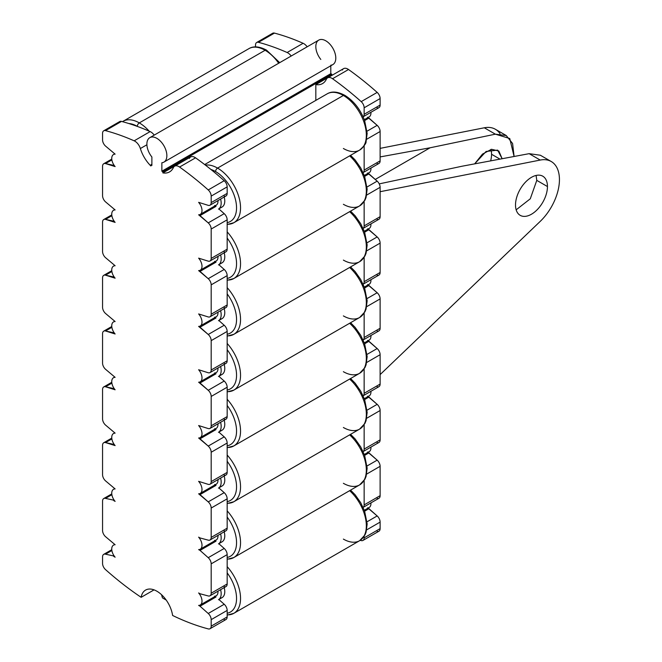 <?xml version="1.0" encoding="UTF-8"?>
<svg xmlns="http://www.w3.org/2000/svg" width="662" height="662" viewBox="0 0 662 662"><rect width="100%" height="100%" fill="white"/><g stroke="black" fill="none" stroke-linecap="round" stroke-linejoin="round"><path stroke-width="0.99" d="M256.69 42.484A5.652 3.26 -120 0 0 255.515 45.074L255.515 46.894L255.515 45.074A5.652 3.26 -120 0 1 258.47 42.327L274.449 33.1L258.47 42.327A278.445 160.758 -120 0 1 287.126 52.513L303.105 43.287L287.126 52.513A8.474 4.891 -120 0 1 291.197 56.022A8.474 4.891 -120 0 0 287.126 52.513A278.445 160.758 -120 0 0 258.47 42.327A5.652 3.26 -120 0 0 256.69 42.484L272.661 33.266A5.652 3.26 60 0 1 274.449 33.1A278.445 160.758 60 0 1 303.105 43.287A8.474 4.891 60 0 1 307.176 46.803A8.474 4.891 -120 0 0 303.105 43.287A278.445 160.758 -120 0 0 274.449 33.1A5.652 3.26 -120 0 0 271.635 34.722M377.175 531.363A5.652 3.26 -120 0 0 380.12 528.615L380.12 522.111A5.652 3.26 -120 0 0 377.166 515.946L368.031 508.135L368.957 508.673L364.63 511.172L368.957 508.673L377.166 515.946A5.652 3.26 60 0 1 380.12 522.111L366.69 529.865L380.12 522.111L380.12 528.615A5.652 3.26 60 0 1 378.954 531.205L362.975 540.424A5.652 3.26 -120 0 0 364.15 537.842L364.15 536.352L364.15 537.842L380.12 528.615L364.15 537.842A5.652 3.26 -120 0 1 361.195 540.589A5.652 3.26 -120 0 0 362.975 540.424M367.559 507.862A8.474 4.891 -120 0 0 370.91 502.905A8.474 4.891 60 0 1 369.181 507.464L364.307 510.286M377.166 498.42A5.652 3.26 -120 0 0 380.12 495.673L380.12 466.313A5.652 3.26 -120 0 0 377.166 460.148L368.031 452.336L368.957 452.874L364.63 455.365L368.957 452.874L377.166 460.148A5.652 3.26 60 0 1 380.12 466.313L366.69 474.066L380.12 466.313L380.12 495.673A5.652 3.26 60 0 1 378.954 498.263L362.975 507.481M367.559 452.063A8.474 4.891 -120 0 0 370.91 447.107A8.474 4.891 60 0 1 369.181 451.666L364.307 454.488M377.166 442.621A5.652 3.26 -120 0 0 380.12 439.874L380.12 410.514A5.652 3.26 -120 0 0 377.166 404.35L368.031 396.538L368.957 397.068L364.63 399.567L368.957 397.068L377.166 404.35A5.652 3.26 60 0 1 380.12 410.514L366.69 418.268L380.12 410.514L380.12 439.874A5.652 3.26 60 0 1 378.954 442.456L362.975 451.683M367.559 396.265A8.474 4.891 -120 0 0 370.91 391.3A8.474 4.891 60 0 1 369.181 395.868L364.307 398.681M377.166 386.815A5.652 3.26 -120 0 0 380.12 384.076L380.12 354.708A5.652 3.26 -120 0 0 377.166 348.551L368.031 340.731L368.957 341.269L364.63 343.768L368.957 341.269L377.166 348.551A5.652 3.26 60 0 1 380.12 354.708L366.69 362.47L380.12 354.708L380.12 384.076A5.652 3.26 60 0 1 378.954 386.658L362.975 395.884M367.559 340.467A8.474 4.891 -120 0 0 370.91 335.502A8.474 4.891 60 0 1 369.181 340.069L364.307 342.883M377.166 331.017A5.652 3.26 -120 0 0 380.12 328.269L380.12 298.91A5.652 3.26 -120 0 0 377.166 292.745L368.031 284.933L368.957 285.471L364.63 287.97L368.957 285.471L377.166 292.745A5.652 3.26 60 0 1 380.12 298.91L366.69 306.672L380.12 298.91L380.12 328.269A5.652 3.26 60 0 1 378.954 330.859L362.975 340.078M367.559 284.66A8.474 4.891 -120 0 0 370.91 279.703A8.474 4.891 60 0 1 369.181 284.263L364.307 287.085M377.166 275.218A5.652 3.26 -120 0 0 380.12 272.471L380.12 243.111A5.652 3.26 -120 0 0 377.166 236.946L368.031 229.135L368.957 229.673L364.63 232.163L368.957 229.673L377.166 236.946A5.652 3.26 60 0 1 380.12 243.111L366.69 250.865L380.12 243.111L380.12 272.471A5.652 3.26 60 0 1 378.954 275.061L362.975 284.279M367.559 228.862A8.474 4.891 -120 0 0 370.91 223.905A8.474 4.891 60 0 1 369.181 228.464L364.307 231.286M377.166 219.42A5.652 3.26 -120 0 0 380.12 216.673L380.12 187.313A5.652 3.26 -120 0 0 377.166 181.148L368.031 173.336L368.957 173.866L364.63 176.365L368.957 173.866L377.166 181.148A5.652 3.26 60 0 1 380.12 187.313L366.69 195.067L380.12 187.313L380.12 216.673A5.652 3.26 60 0 1 378.954 219.254L362.975 228.481M367.559 173.063A8.474 4.891 -120 0 0 370.91 168.098A8.474 4.891 60 0 1 369.181 172.666L364.307 175.48M377.166 163.613A5.652 3.26 -120 0 0 380.12 160.874L380.12 131.506A5.652 3.26 -120 0 0 377.166 125.35L368.031 117.53L368.957 118.068L364.63 120.567L368.957 118.068L377.166 125.35A5.652 3.26 60 0 1 380.12 131.506L366.69 139.268L380.12 131.506L380.12 160.874A5.652 3.26 60 0 1 378.954 163.456L362.975 172.683M367.559 117.265A8.474 4.891 -120 0 0 370.91 112.3A8.474 4.891 60 0 1 369.181 116.868L364.307 119.681M377.166 107.815A5.652 3.26 -120 0 0 380.12 105.068L380.12 98.564A5.652 3.26 -120 0 0 377.175 92.407A278.445 160.758 -120 0 0 348.518 69.51A8.474 4.891 -120 0 0 342.32 70.073M331.91 75.385A25.413 14.672 60 0 1 331.803 75.369L331.803 74.252L330.801 73.672L330.801 65.77L330.801 73.672L161.867 171.21L330.801 73.672L331.803 74.252L331.803 75.369L315.824 84.595L315.824 100.392L315.824 84.595A25.413 14.672 -120 0 0 322.543 83.578A25.413 14.672 -120 0 0 326.341 79.291A25.413 14.672 60 0 1 315.824 84.595L331.803 75.369A25.413 14.672 60 0 0 331.91 75.385M330.801 65.215A14.117 8.151 -120 0 0 333.458 49.352A14.117 8.151 -120 0 0 318.157 40.523A14.117 8.151 -120 0 0 320.813 59.448M103.727 130.795A5.652 3.26 -120 0 0 102.56 133.385L102.56 139.889L102.56 133.385A5.652 3.26 -120 0 1 105.506 130.637L121.485 121.411L105.506 130.637A278.445 160.758 -120 0 1 134.163 140.824L150.142 131.597L134.163 140.824A8.474 4.891 -120 0 1 140.361 148.536L146.906 144.763L140.361 148.536A25.413 14.672 -120 0 0 150.878 165.988L150.886 164.863L151.879 165.442L150.886 164.863L151.879 164.292L150.886 164.863L150.886 165.988A25.413 14.672 60 0 1 140.361 148.536A8.474 4.891 -120 0 0 134.163 140.824A278.445 160.758 -120 0 0 105.506 130.637A5.652 3.26 -120 0 0 103.727 130.795L119.706 121.576A5.652 3.26 60 0 1 121.485 121.411A278.445 160.758 60 0 1 150.142 131.597A8.474 4.891 60 0 1 154.213 135.114A8.474 4.891 -120 0 0 150.142 131.597A278.445 160.758 -120 0 0 121.485 121.411A5.652 3.26 -120 0 0 118.672 123.033M114.245 556.08L105.515 554.185L111.87 550.511L105.515 554.185A5.652 3.26 -120 0 0 103.727 554.342A5.652 3.26 -120 0 0 102.56 556.932L102.56 563.436A5.652 3.26 -120 0 0 105.506 569.593A278.445 160.758 -120 0 0 141.147 597.314L154.047 589.867L141.147 597.314A22.591 13.041 60 0 1 156.869 591.207A22.591 13.041 60 0 1 172.6 615.47A278.445 160.758 -120 0 0 208.232 628.9A5.652 3.26 -120 0 0 210.02 628.735A5.652 3.26 -120 0 0 211.186 626.153L227.165 616.926L227.165 610.422A5.652 3.26 -120 0 0 224.203 604.257L218.816 599.482A12.992 7.497 -120 0 0 220.587 589.693A12.992 7.497 -120 0 1 218.816 599.482L224.203 604.257A5.652 3.26 60 0 1 227.165 610.422L211.186 619.649A5.652 3.26 -120 0 0 208.224 613.484L224.203 604.257L208.224 613.484L200.023 606.202L208.224 613.484A5.652 3.26 -120 0 1 211.186 619.649L211.186 626.153L227.165 616.926L227.165 610.422L211.186 619.649L211.186 626.153A5.652 3.26 -120 0 1 208.232 628.9A278.445 160.758 -120 0 1 172.6 615.47A22.591 13.041 -120 0 0 161.652 594.815A22.591 13.041 -120 0 0 145.574 590.09A22.591 13.041 -120 0 0 141.147 597.314A278.445 160.758 -120 0 1 105.506 569.593A5.652 3.26 -120 0 1 102.56 563.436L102.56 556.932A5.652 3.26 -120 0 1 105.515 554.185L114.245 556.08M113.5 545.132A8.474 4.891 -120 0 1 115.122 544.735L105.515 536.65A5.652 3.26 -120 0 1 102.56 530.494L102.56 501.126L102.56 530.494A5.652 3.26 -120 0 0 105.515 536.65L115.122 544.735A8.474 4.891 -120 0 0 111.746 549.013A8.474 4.891 -120 0 0 115.122 557.189L113.723 556.386L115.122 557.189A8.474 4.891 -120 0 1 113.5 545.132L114.65 544.47M111.87 494.713L105.515 498.387A5.652 3.26 -120 0 0 103.727 498.544A5.652 3.26 -120 0 0 102.56 501.126A5.652 3.26 -120 0 1 105.515 498.387L111.87 494.713M114.245 500.282L105.515 498.387L114.245 500.282M151.879 165.442L151.879 156.985L151.879 165.442M149.811 137.655L318.745 40.117A14.117 8.151 60 0 1 332.87 48.268A14.117 8.151 60 0 1 332.87 64.57L163.936 162.107A14.117 8.151 -120 0 0 163.936 145.805A14.117 8.151 -120 0 0 149.811 137.655A14.117 8.151 -120 0 0 151.879 156.985A14.117 8.151 -120 0 1 149.223 138.052A14.117 8.151 -120 0 1 164.524 146.881A14.117 8.151 -120 0 1 161.867 162.744A14.117 8.151 -120 0 0 163.936 162.107M161.867 162.744L161.867 171.21L162.86 171.781L331.803 74.252L162.86 171.781L161.867 171.21L161.867 162.744M178.839 163.68L162.86 172.906L162.86 171.781L162.86 172.906A25.413 14.672 -120 0 0 169.58 171.888A25.413 14.672 -120 0 0 173.386 167.602A25.413 14.672 60 0 1 162.86 172.906L178.839 163.68A25.413 14.672 60 0 0 178.947 163.696A25.413 14.672 60 0 1 178.839 163.68M224.203 586.731A5.652 3.26 -120 0 0 227.165 583.983L227.165 554.624A5.652 3.26 -120 0 0 224.203 548.459L218.816 543.676A12.992 7.497 -120 0 0 220.587 533.886A12.992 7.497 -120 0 1 218.816 543.676L224.203 548.459A5.652 3.26 60 0 1 227.165 554.624L211.186 563.842A5.652 3.26 -120 0 0 208.224 557.685L224.203 548.459L208.224 557.685L200.023 550.403L208.224 557.685A5.652 3.26 -120 0 1 211.186 563.842L211.186 593.21L227.165 583.983L227.165 554.624L211.186 563.842L211.186 593.21L227.165 583.983A5.652 3.26 60 0 1 225.99 586.565L210.02 595.792A5.652 3.26 -120 0 0 211.186 593.21A5.652 3.26 -120 0 1 208.224 595.949A5.652 3.26 -120 0 0 210.02 595.792M224.203 530.932A5.652 3.26 -120 0 0 227.165 528.185L227.165 498.825A5.652 3.26 -120 0 0 224.203 492.66L218.816 487.877A12.992 7.497 -120 0 0 220.587 478.088A12.992 7.497 -120 0 1 218.816 487.877L224.203 492.66A5.652 3.26 60 0 1 227.165 498.825L211.186 508.044A5.652 3.26 -120 0 0 208.224 501.879L198.625 493.794A8.474 4.891 -120 0 0 202.001 489.524A8.474 4.891 -120 0 0 198.625 481.348L208.224 484.352A5.652 3.26 -120 0 0 211.186 481.605L211.186 452.245A5.652 3.26 -120 0 0 208.224 446.08L198.625 437.996A8.474 4.891 -120 0 0 202.001 433.726A8.474 4.891 -120 0 0 198.625 425.542L208.224 428.554A5.652 3.26 -120 0 0 211.186 425.807L211.186 396.447A5.652 3.26 -120 0 0 208.224 390.282L198.625 382.197A8.474 4.891 -120 0 0 202.001 377.919A8.474 4.891 -120 0 0 198.625 369.744L208.224 372.747A5.652 3.26 -120 0 0 211.186 370.008L211.186 340.64A5.652 3.26 -120 0 0 208.224 334.484L198.625 326.399A8.474 4.891 -120 0 0 202.001 322.121A8.474 4.891 -120 0 0 198.625 313.945L208.224 316.949A5.652 3.26 -120 0 0 211.186 314.202L211.186 284.842A5.652 3.26 -120 0 0 208.224 278.677L198.625 270.593A8.474 4.891 -120 0 0 202.001 266.323A8.474 4.891 -120 0 0 198.625 258.147L208.224 261.151A5.652 3.26 -120 0 0 211.186 258.403L211.186 229.044A5.652 3.26 -120 0 0 208.224 222.879L198.625 214.794A8.474 4.891 -120 0 0 202.001 210.524A8.474 4.891 -120 0 0 198.625 202.349L208.224 205.352A5.652 3.26 -120 0 0 211.186 202.605L211.186 196.101A5.652 3.26 -120 0 0 208.232 189.944A278.445 160.758 -120 0 0 179.576 167.039A8.474 4.891 -120 0 0 173.386 167.602A8.474 4.891 -120 0 1 174.652 166.179L190.631 156.952A8.474 4.891 60 0 1 195.555 157.821A8.474 4.891 -120 0 0 189.357 158.383M224.203 475.126A5.652 3.26 -120 0 0 227.165 472.387L227.165 443.019A5.652 3.26 -120 0 0 224.203 436.862L218.816 432.079A12.992 7.497 -120 0 0 220.587 422.29A12.992 7.497 -120 0 1 218.816 432.079L224.203 436.862A5.652 3.26 60 0 1 227.165 443.019L211.186 452.245A5.652 3.26 -120 0 0 208.224 446.08L224.203 436.862L208.224 446.08L200.023 438.807L215.994 429.58L200.023 438.807L198.625 437.996A8.474 4.891 -120 0 0 200.247 437.599A8.474 4.891 -120 0 0 198.625 425.542L208.224 428.554A5.652 3.26 -120 0 0 210.02 428.388A5.652 3.26 -120 0 0 211.186 425.807L227.165 416.58L227.165 387.22A5.652 3.26 -120 0 0 224.203 381.055L218.816 376.281A12.992 7.497 -120 0 0 220.587 366.491A12.992 7.497 -120 0 1 218.816 376.281L224.203 381.055A5.652 3.26 60 0 1 227.165 387.22L211.186 396.447A5.652 3.26 -120 0 0 208.224 390.282L224.203 381.055L208.224 390.282L200.023 383L215.994 373.782L200.023 383L198.625 382.197A8.474 4.891 -120 0 0 200.247 381.8A8.474 4.891 -120 0 0 198.625 369.744L208.224 372.747A5.652 3.26 -120 0 0 210.02 372.59A5.652 3.26 -120 0 0 211.186 370.008L227.165 360.782L227.165 331.422A5.652 3.26 -120 0 0 224.203 325.257L218.816 320.474A12.992 7.497 -120 0 0 220.587 310.685A12.992 7.497 -120 0 1 218.816 320.474L224.203 325.257A5.652 3.26 60 0 1 227.165 331.422L211.186 340.64A5.652 3.26 -120 0 0 208.224 334.484L224.203 325.257L208.224 334.484L200.023 327.202L215.994 317.983L200.023 327.202L198.625 326.399A8.474 4.891 -120 0 0 200.247 326.002A8.474 4.891 -120 0 0 198.625 313.945L208.224 316.949A5.652 3.26 -120 0 0 210.02 316.792A5.652 3.26 -120 0 0 211.186 314.202L227.165 304.983L227.165 275.624A5.652 3.26 -120 0 0 224.203 269.459L218.816 264.676A12.992 7.497 -120 0 0 220.587 254.887A12.992 7.497 -120 0 1 218.816 264.676L224.203 269.459A5.652 3.26 60 0 1 227.165 275.624L211.186 284.842A5.652 3.26 -120 0 0 208.224 278.677L224.203 269.459L208.224 278.677L200.023 271.403L215.994 262.177L200.023 271.403L198.625 270.593A8.474 4.891 -120 0 0 200.247 270.204A8.474 4.891 -120 0 0 198.625 258.147L208.224 261.151A5.652 3.26 -120 0 0 210.02 260.993A5.652 3.26 -120 0 0 211.186 258.403L227.165 249.185L227.165 219.817A5.652 3.26 -120 0 0 224.203 213.66L218.816 208.878A12.992 7.497 -120 0 0 220.587 199.088A12.992 7.497 -120 0 1 218.816 208.878L224.203 213.66A5.652 3.26 60 0 1 227.165 219.817L211.186 229.044A5.652 3.26 -120 0 0 208.224 222.879L224.203 213.66L208.224 222.879L200.023 215.605L215.994 206.379L200.023 215.605L198.625 214.794A8.474 4.891 -120 0 0 200.247 214.397A8.474 4.891 -120 0 0 198.625 202.349L208.224 205.352A5.652 3.26 -120 0 0 210.02 205.187A5.652 3.26 -120 0 0 211.186 202.605L227.165 193.378L227.165 186.874A5.652 3.26 -120 0 0 224.211 180.718A278.445 160.758 -120 0 0 195.555 157.821L179.576 167.039A8.474 4.891 -120 0 0 174.652 166.179M224.203 419.327A5.652 3.26 -120 0 0 227.165 416.58L227.165 387.22L211.186 396.447L211.186 425.807L227.165 416.58A5.652 3.26 60 0 1 225.99 419.17L210.02 428.388M224.203 363.529A5.652 3.26 -120 0 0 227.165 360.782L227.165 331.422L211.186 340.64L211.186 370.008L227.165 360.782A5.652 3.26 60 0 1 225.99 363.372L210.02 372.59M224.203 307.731A5.652 3.26 -120 0 0 227.165 304.983L227.165 275.624L211.186 284.842L211.186 314.202L227.165 304.983A5.652 3.26 60 0 1 225.99 307.565L210.02 316.792M224.203 251.924A5.652 3.26 -120 0 0 227.165 249.185L227.165 219.817L211.186 229.044L211.186 258.403L227.165 249.185A5.652 3.26 60 0 1 225.99 251.767L210.02 260.993M224.203 196.126A5.652 3.26 -120 0 0 227.165 193.378L227.165 186.874L211.186 196.101A5.652 3.26 -120 0 0 208.232 189.944A278.445 160.758 -120 0 0 179.576 167.039L195.555 157.821A278.445 160.758 60 0 1 224.211 180.718L208.232 189.944L224.211 180.718A5.652 3.26 60 0 1 227.165 186.874L211.186 196.101L211.186 202.605L227.165 193.378A5.652 3.26 60 0 1 225.99 195.969L210.02 205.187M224.211 619.673A5.652 3.26 -120 0 0 227.165 616.926A5.652 3.26 60 0 1 225.99 619.516L210.02 628.735M227.165 572.87A29.649 17.121 60 0 1 227.165 613.235A29.649 17.121 -120 0 0 227.165 572.87M220.024 598.216A12.992 7.497 -120 0 0 224.186 587.616A12.992 7.497 60 0 1 222.076 597.612L218.485 599.689M227.165 566.647A32.479 18.751 60 0 1 233.818 613.335A32.479 18.751 -120 0 0 227.165 566.647M227.165 614.841A32.479 18.751 -120 0 0 233.818 613.335L359.615 540.705A32.479 18.751 -120 0 0 349.627 490.674A32.479 18.751 60 0 1 359.615 540.705L364.928 535.012L366.078 532.231L367.162 523.973L364.605 511.105L360.716 502.715L355.171 494.82L350.579 490.128M343.379 539.1A32.479 18.751 -120 0 0 359.615 540.705M363.107 507.398A5.652 3.26 -120 0 0 364.15 504.899L364.15 480.554L364.15 504.899L380.12 495.673L364.15 504.899A5.652 3.26 -120 0 1 363.107 507.398M363.107 451.6A5.652 3.26 -120 0 0 364.15 449.093L364.15 424.756L364.15 449.093L380.12 439.874L364.15 449.093A5.652 3.26 -120 0 1 363.107 451.6M363.107 395.802A5.652 3.26 -120 0 0 364.15 393.294L364.15 368.949L364.15 393.294L380.12 384.076L364.15 393.294A5.652 3.26 -120 0 1 363.107 395.802M363.107 339.995A5.652 3.26 -120 0 0 364.15 337.496L364.15 313.151L364.15 337.496L380.12 328.269L364.15 337.496A5.652 3.26 -120 0 1 363.107 339.995M363.107 284.197A5.652 3.26 -120 0 0 364.15 281.698L364.15 257.353L364.15 281.698L380.12 272.471L364.15 281.698A5.652 3.26 -120 0 1 363.107 284.197M363.107 228.398A5.652 3.26 -120 0 0 364.15 225.891L364.15 201.554L364.15 225.891L380.12 216.673L364.15 225.891A5.652 3.26 -120 0 1 363.107 228.398M363.107 172.6A5.652 3.26 -120 0 0 364.15 170.093L364.15 145.748L364.15 170.093L380.12 160.874L364.15 170.093A5.652 3.26 -120 0 1 363.107 172.6M327.616 77.868A8.474 4.891 -120 0 1 332.539 78.728L348.518 69.51L332.539 78.728A278.445 160.758 -120 0 1 361.195 101.634L377.175 92.407L361.195 101.634A5.652 3.26 -120 0 1 364.15 107.79L380.12 98.564L380.12 105.068L364.15 114.294A5.652 3.26 -120 0 1 363.107 116.802A5.652 3.26 -120 0 0 364.15 114.294L364.15 107.79A5.652 3.26 -120 0 0 361.195 101.634A278.445 160.758 -120 0 0 332.539 78.728A8.474 4.891 -120 0 0 326.341 79.291A8.474 4.891 -120 0 1 327.616 77.868L343.586 68.641A8.474 4.891 60 0 1 348.518 69.51A278.445 160.758 60 0 1 377.175 92.407A5.652 3.26 60 0 1 380.12 98.564L364.15 107.79L364.15 114.294L380.12 105.068A5.652 3.26 60 0 1 378.954 107.658L362.975 116.876M360.227 540.333A278.445 160.758 -120 0 0 361.195 540.589A278.445 160.758 -120 0 1 360.227 540.333M367.038 521.788L377.166 515.946L367.038 521.788M367.038 465.99L377.166 460.148L367.038 465.99M343.379 483.301A32.479 18.751 -120 0 0 359.615 484.907A32.479 18.751 -120 0 0 349.627 434.876A32.479 18.751 60 0 1 359.615 484.907L364.928 479.214L366.078 476.433L367.162 468.166L364.605 455.299L360.716 446.916L355.171 439.014L350.579 434.322M227.165 559.042A32.479 18.751 -120 0 0 233.818 557.536A32.479 18.751 -120 0 0 227.165 510.849A32.479 18.751 60 0 1 233.818 557.536L359.615 484.907M227.165 557.437A29.649 17.121 -120 0 0 227.165 517.072A29.649 17.121 60 0 1 227.165 557.437M220.024 542.418A12.992 7.497 -120 0 0 224.186 531.818A12.992 7.497 60 0 1 222.076 541.814L218.485 543.891M200.247 549.203A8.474 4.891 -120 0 0 198.625 537.147L200.023 537.949L198.625 537.147A8.474 4.891 -120 0 1 202.001 545.322A8.474 4.891 -120 0 1 198.625 549.601L200.023 550.403L215.994 541.185L215.067 540.647L215.994 541.185L200.023 550.403L198.625 549.601A8.474 4.891 -120 0 0 200.247 549.203L216.226 539.977A8.474 4.891 60 0 0 217.947 535.409A8.474 4.891 60 0 1 214.596 540.374M208.224 595.949L200.023 593.756L208.224 595.949M200.247 605.002A8.474 4.891 -120 0 0 198.625 592.945L200.023 593.756L198.625 592.945A8.474 4.891 -120 0 1 202.001 601.121A8.474 4.891 -120 0 1 198.625 605.399L200.023 606.202L215.994 596.983L215.067 596.445L215.994 596.983L200.023 606.202L198.625 605.399A8.474 4.891 -120 0 0 200.247 605.002L216.226 595.775A8.474 4.891 60 0 0 217.947 591.216A8.474 4.891 60 0 1 214.596 596.172M161.578 594.741A22.591 13.041 -120 0 0 162.48 597.902L166.187 600.045L162.48 597.902A22.591 13.041 -120 0 1 161.578 594.741M111.77 159.095L103.727 163.737A5.652 3.26 -120 0 1 105.515 163.58L111.87 159.914L105.515 163.58L114.245 165.483L113.723 165.781L115.122 166.584A8.474 4.891 -120 0 1 113.5 154.536A8.474 4.891 -120 0 1 115.122 154.138L105.515 146.054A5.652 3.26 -120 0 1 102.56 139.889A5.652 3.26 -120 0 0 105.515 146.054L115.122 154.138A8.474 4.891 -120 0 0 111.746 158.408A8.474 4.891 -120 0 0 115.122 166.584L105.515 163.58A5.652 3.26 -120 0 0 102.56 166.328L102.56 195.687A5.652 3.26 -120 0 0 105.515 201.852L115.122 209.937A8.474 4.891 -120 0 0 111.746 214.215A8.474 4.891 -120 0 0 115.122 222.391L105.515 219.379A5.652 3.26 -120 0 0 102.56 222.126L102.56 251.486A5.652 3.26 -120 0 0 105.515 257.65L115.122 265.735A8.474 4.891 -120 0 0 111.746 270.013A8.474 4.891 -120 0 0 115.122 278.189L105.515 275.185A5.652 3.26 -120 0 0 102.56 277.924L102.56 307.292A5.652 3.26 -120 0 0 105.515 313.449L115.122 321.533A8.474 4.891 -120 0 0 111.746 325.812A8.474 4.891 -120 0 0 115.122 333.987L105.515 330.983A5.652 3.26 -120 0 0 102.56 333.731L102.56 363.09A5.652 3.26 -120 0 0 105.515 369.255L115.122 377.34A8.474 4.891 -120 0 0 111.746 381.61A8.474 4.891 -120 0 0 115.122 389.786L105.515 386.782A5.652 3.26 -120 0 0 102.56 389.529L102.56 418.889A5.652 3.26 -120 0 0 105.515 425.054L115.122 433.138A8.474 4.891 -120 0 0 111.746 437.408A8.474 4.891 -120 0 0 115.122 445.592L105.515 442.58A5.652 3.26 -120 0 0 102.56 445.327L102.56 474.687A5.652 3.26 -120 0 0 105.515 480.852L115.122 488.937A8.474 4.891 -120 0 0 111.746 493.215A8.474 4.891 -120 0 0 115.122 501.391L113.723 500.58L115.122 501.391A8.474 4.891 -120 0 1 113.5 489.334L114.65 488.664M210.02 539.993A5.652 3.26 -120 0 0 211.186 537.403L227.165 528.185L227.165 498.825L211.186 508.044L211.186 537.403L227.165 528.185A5.652 3.26 60 0 1 225.99 530.767L210.02 539.993A5.652 3.26 -120 0 1 208.224 540.151L200.023 537.949L208.224 540.151A5.652 3.26 -120 0 0 211.186 537.403L211.186 508.044A5.652 3.26 -120 0 0 208.224 501.879L224.203 492.66L208.224 501.879L200.023 494.605L215.994 485.378L200.023 494.605L198.625 493.794A8.474 4.891 -120 0 0 200.247 493.397A8.474 4.891 -120 0 0 198.625 481.348L208.224 484.352A5.652 3.26 -120 0 0 210.02 484.195A5.652 3.26 -120 0 0 211.186 481.605L227.165 472.387L227.165 443.019L211.186 452.245L211.186 481.605L227.165 472.387A5.652 3.26 60 0 1 225.99 474.968L210.02 484.195M103.727 163.737A5.652 3.26 -120 0 0 102.56 166.328L102.56 195.687A5.652 3.26 -120 0 0 105.515 201.852L115.122 209.937A8.474 4.891 -120 0 0 113.5 210.334A8.474 4.891 -120 0 0 115.122 222.391L113.723 221.58L114.245 221.282L105.515 219.379L111.87 215.713L105.515 219.379A5.652 3.26 -120 0 0 103.727 219.544A5.652 3.26 -120 0 0 102.56 222.126L102.56 251.486A5.652 3.26 -120 0 0 105.515 257.65L115.122 265.735A8.474 4.891 -120 0 0 113.5 266.132A8.474 4.891 -120 0 0 115.122 278.189L113.723 277.378L114.245 277.08L105.515 275.185L111.87 271.511L105.515 275.185A5.652 3.26 -120 0 0 103.727 275.342A5.652 3.26 -120 0 0 102.56 277.924L102.56 307.292A5.652 3.26 -120 0 0 105.515 313.449L115.122 321.533A8.474 4.891 -120 0 0 113.5 321.931A8.474 4.891 -120 0 0 115.122 333.987L113.723 333.185L114.245 332.878L105.515 330.983L111.87 327.318L105.515 330.983A5.652 3.26 -120 0 0 103.727 331.141A5.652 3.26 -120 0 0 102.56 333.731L102.56 363.09A5.652 3.26 -120 0 0 105.515 369.255L115.122 377.34A8.474 4.891 -120 0 0 113.5 377.737A8.474 4.891 -120 0 0 115.122 389.786L113.723 388.983L114.245 388.677L105.515 386.782L111.87 383.116L105.515 386.782A5.652 3.26 -120 0 0 103.727 386.939A5.652 3.26 -120 0 0 102.56 389.529L102.56 418.889A5.652 3.26 -120 0 0 105.515 425.054L115.122 433.138A8.474 4.891 -120 0 0 113.5 433.536A8.474 4.891 -120 0 0 115.122 445.592L113.723 444.781L114.245 444.483L105.515 442.58L111.87 438.914L105.515 442.58A5.652 3.26 -120 0 0 103.727 442.746A5.652 3.26 -120 0 0 102.56 445.327L102.56 474.687A5.652 3.26 -120 0 0 105.515 480.852L115.122 488.937A8.474 4.891 -120 0 0 113.5 489.334M137.307 126.359A29.649 17.121 60 0 1 137.514 126.483A29.649 17.121 -120 0 0 137.307 126.359A2.822 1.63 -60 0 1 139.301 122.9A32.479 18.751 60 0 1 149.165 131.167A32.479 18.751 -120 0 0 139.301 122.9A2.822 1.63 120 0 0 137.307 126.359A29.649 17.121 -120 0 0 128.833 123.537A29.649 17.121 60 0 1 137.307 126.359M267.1 51.421A2.822 1.63 120 0 0 266.513 50.13A2.822 1.63 120 0 0 265.106 50.271A32.479 18.751 60 0 1 278.685 63.246A32.479 18.751 -120 0 0 265.106 50.271L139.301 122.9L265.106 50.271A2.822 1.63 -60 0 1 266.513 50.13C259.347 46.357 253.463 45.868 248.862 48.665A32.479 18.751 60 0 1 265.106 50.271A32.479 18.751 -120 0 0 248.862 48.665L123.066 121.295A32.479 18.751 60 0 1 139.301 122.9A32.479 18.751 -120 0 0 123.066 121.295L122.453 121.667M200.247 214.397L216.226 205.179A8.474 4.891 60 0 0 217.947 200.611A8.474 4.891 60 0 1 214.596 205.576M215.067 205.841L215.994 206.379L215.067 205.841M200.247 270.204L216.226 260.977A8.474 4.891 60 0 0 217.947 256.409A8.474 4.891 60 0 1 214.596 261.374M215.067 261.647L215.994 262.177L215.067 261.647M200.247 326.002L216.226 316.775A8.474 4.891 60 0 0 217.947 312.216A8.474 4.891 60 0 1 214.596 317.172M215.067 317.446L215.994 317.983L215.067 317.446M200.247 381.8L216.226 372.574A8.474 4.891 60 0 0 217.947 368.014A8.474 4.891 60 0 1 214.596 372.971M215.067 373.244L215.994 373.782L215.067 373.244M200.247 437.599L216.226 428.38A8.474 4.891 60 0 0 217.947 423.812A8.474 4.891 60 0 1 214.596 428.777M215.067 429.042L215.994 429.58L215.067 429.042M200.247 493.397L216.226 484.179A8.474 4.891 60 0 0 217.947 479.611A8.474 4.891 60 0 1 214.596 484.576M215.067 484.849L215.994 485.378L215.067 484.849M220.024 486.611A12.992 7.497 -120 0 0 224.186 476.011A12.992 7.497 60 0 1 222.076 486.016L218.485 488.093M227.165 461.273A29.649 17.121 60 0 1 227.165 501.631A29.649 17.121 -120 0 0 227.165 461.273M227.165 455.051A32.479 18.751 60 0 1 233.818 501.738A32.479 18.751 -120 0 0 227.165 455.051M227.165 503.244A32.479 18.751 -120 0 0 233.818 501.738L359.615 429.108A32.479 18.751 -120 0 0 349.627 379.069A32.479 18.751 60 0 1 359.615 429.108L364.928 423.415L366.078 420.627L367.162 412.368L364.605 399.5L360.716 391.118L355.171 383.215L350.579 378.523M343.379 427.495A32.479 18.751 -120 0 0 359.615 429.108M367.038 410.192L377.166 404.35L367.038 410.192M367.038 354.393L377.166 348.551L367.038 354.393M343.379 371.696A32.479 18.751 -120 0 0 359.615 373.302A32.479 18.751 -120 0 0 349.627 323.271A32.479 18.751 60 0 1 359.615 373.302L364.928 367.617L366.078 364.828L367.162 356.57L364.605 343.702L360.716 335.311L355.171 327.417L350.579 322.725M227.165 447.446A32.479 18.751 -120 0 0 233.818 445.94A32.479 18.751 -120 0 0 227.165 399.252A32.479 18.751 60 0 1 233.818 445.94L359.615 373.302M227.165 445.832A29.649 17.121 -120 0 0 227.165 405.467A29.649 17.121 60 0 1 227.165 445.832M220.024 430.813A12.992 7.497 -120 0 0 224.186 420.213A12.992 7.497 60 0 1 222.076 430.217L218.485 432.294M367.038 298.587L377.166 292.745L367.038 298.587M343.379 315.898A32.479 18.751 -120 0 0 359.615 317.503A32.479 18.751 -120 0 0 349.627 267.473A32.479 18.751 60 0 1 359.615 317.503L364.928 311.81L366.078 309.03L367.162 300.771L364.605 287.904L360.716 279.513L355.171 271.619L350.579 266.927M227.165 391.639A32.479 18.751 -120 0 0 233.818 390.133A32.479 18.751 -120 0 0 227.165 343.446A32.479 18.751 60 0 1 233.818 390.133L359.615 317.503M227.165 390.034A29.649 17.121 -120 0 0 227.165 349.668A29.649 17.121 60 0 1 227.165 390.034M220.024 375.015A12.992 7.497 -120 0 0 224.186 364.414A12.992 7.497 60 0 1 222.076 374.419L218.485 376.488M367.038 242.788L377.166 236.946L367.038 242.788M343.379 260.1A32.479 18.751 -120 0 0 359.615 261.705A32.479 18.751 -120 0 0 349.627 211.675A32.479 18.751 60 0 1 359.615 261.705L364.928 256.012L366.078 253.232L367.162 244.973L364.605 232.097L360.716 223.715L355.171 215.82L350.579 211.128M227.165 335.841A32.479 18.751 -120 0 0 233.818 334.335A32.479 18.751 -120 0 0 227.165 287.647A32.479 18.751 60 0 1 233.818 334.335L359.615 261.705M227.165 334.236A29.649 17.121 -120 0 0 227.165 293.87A29.649 17.121 60 0 1 227.165 334.236M220.024 319.216A12.992 7.497 -120 0 0 224.186 308.616A12.992 7.497 60 0 1 222.076 318.612L218.485 320.689M367.038 186.99L377.166 181.148L367.038 186.99M343.379 204.293A32.479 18.751 -120 0 0 359.615 205.907A32.479 18.751 -120 0 0 349.627 155.868A32.479 18.751 60 0 1 359.615 205.907L364.928 200.214L366.078 197.425L367.162 189.166L364.605 176.299L360.716 167.916L355.171 160.014L350.579 155.322M227.165 280.043A32.479 18.751 -120 0 0 233.818 278.537A32.479 18.751 -120 0 0 227.165 231.849A32.479 18.751 60 0 1 233.818 278.537L359.615 205.907M227.165 278.437A29.649 17.121 -120 0 0 227.165 238.072A29.649 17.121 60 0 1 227.165 278.437M220.024 263.41A12.992 7.497 -120 0 0 224.186 252.81A12.992 7.497 60 0 1 222.076 262.814L218.485 264.891M367.038 131.192L377.166 125.35L367.038 131.192M345.374 96.619A2.822 1.63 120 0 0 344.794 95.32A2.822 1.63 120 0 0 343.379 95.46A32.479 18.751 -120 0 0 327.144 93.855A32.479 18.751 60 0 1 343.379 95.46A2.822 1.63 -60 0 1 344.794 95.32C337.62 91.546 331.736 91.058 327.144 93.855L204.674 164.557M343.379 148.495A32.479 18.751 -120 0 0 359.615 150.109A32.479 18.751 -120 0 0 364.597 124.084A32.479 18.751 -120 0 0 343.379 95.46A32.479 18.751 60 0 1 364.597 124.084A32.479 18.751 60 0 1 359.615 150.109C364.183 146.045 366.334 143.215 366.078 141.627L367.162 133.368L364.605 120.501C360.293 109.23 353.69 100.831 344.794 95.32M227.165 224.244A32.479 18.751 -120 0 0 233.818 222.738A32.479 18.751 -120 0 0 238.792 196.713A32.479 18.751 -120 0 0 217.575 168.098L343.379 95.46L217.575 168.098A32.479 18.751 -120 0 0 205.386 165.103A32.479 18.751 60 0 1 217.575 168.098A2.822 1.63 120 0 0 215.58 171.557A29.649 17.121 -120 0 0 210.93 169.472A29.649 17.121 60 0 1 215.58 171.557A2.822 1.63 -60 0 1 217.575 168.098A32.479 18.751 60 0 1 238.792 196.713A32.479 18.751 60 0 1 233.818 222.738L359.615 150.109M227.165 222.631A29.649 17.121 -120 0 0 235.655 200.371A29.649 17.121 -120 0 0 215.58 171.557A29.649 17.121 60 0 1 235.655 200.371A29.649 17.121 60 0 1 227.165 222.631M220.024 207.611A12.992 7.497 -120 0 0 224.186 197.011A12.992 7.497 60 0 1 222.076 207.016L218.485 209.093M540.357 155.239L529.145 153.667L462.035 166.228L529.145 153.667L540.217 160.063L380.12 191.707L540.217 160.063A39.538 22.822 120 0 1 559.44 179.625A39.538 22.822 120 0 1 540.217 221.389L380.12 374.601L540.217 221.389A39.538 22.822 120 0 0 551.256 161.528A39.538 22.822 120 0 0 540.217 160.063L529.145 153.667L540.357 155.239L551.256 161.528M536.783 180.378L536.088 175.447L536.783 180.378L547.457 186.543A22.591 13.041 -60 0 1 531.487 214.215A22.591 13.041 -60 0 1 515.508 204.988A22.591 13.041 -60 0 1 531.487 177.317A22.591 13.041 -60 0 1 547.457 186.543A22.591 13.041 120 0 0 542.782 176.2A22.591 13.041 120 0 0 525.371 182.257A22.591 13.041 120 0 0 515.508 204.988A22.591 13.041 120 0 0 520.191 215.332A22.591 13.041 120 0 0 537.602 209.283A22.591 13.041 120 0 0 547.457 186.543L536.783 180.378L530.279 198.799L516.161 209.829L530.279 198.799L536.783 180.378M462.035 166.228L379.227 183.879L462.035 166.228M380.12 156.919L430.085 147.783L375.246 179.443L430.085 147.783L495.375 134.171L484.303 127.783L380.12 148.371L484.303 127.783A39.538 22.822 -60 0 1 495.342 129.247L506.24 135.536L495.375 134.171L430.085 147.783L380.12 156.919M500.067 133.782A39.538 22.822 120 0 0 484.303 127.783L495.375 134.171L509.757 138.515L514.101 156.522L512.595 143.522L506.24 135.536M490.898 149.43A22.591 13.041 -60 0 1 491.552 154.263A22.591 13.041 -60 0 1 490.641 160.924A22.591 13.041 -60 0 0 491.552 154.263L500.042 159.161L491.552 154.263A22.591 13.041 -60 0 0 490.898 149.43M474.613 163.903L482.474 154.105L491.527 149.289L498.85 151.019L502.16 158.764L497.625 150.125L486.098 151.466L474.613 163.903M111.77 493.902L103.727 498.544M227.165 615.106L233.818 613.335M227.165 559.307L233.818 557.536M111.77 549.7L103.727 554.342M111.77 438.095L103.727 442.746M111.77 382.297L103.727 386.939M111.77 326.498L103.727 331.141M111.77 270.7L103.727 275.342M111.77 214.893L103.727 219.544M279.712 62.658L266.513 50.13M113.5 154.536L114.65 153.865M113.5 210.334L114.65 209.664M113.5 266.132L114.65 265.462M113.5 321.931L114.65 321.269M113.5 377.737L114.65 377.067M113.5 433.536L114.65 432.865M227.165 503.501L233.818 501.738M227.165 447.702L233.818 445.94M227.165 391.904L233.818 390.133M227.165 336.106L233.818 334.335M227.165 280.299L233.818 278.537M227.165 224.501L233.818 222.738"/></g></svg>
